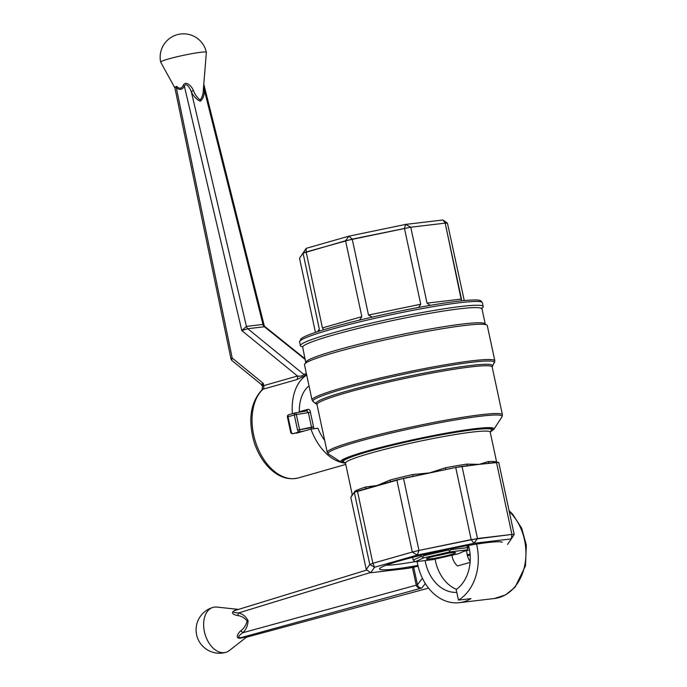 <?xml version="1.0" encoding="UTF-8"?>
<svg xmlns="http://www.w3.org/2000/svg" width="687" height="687" viewBox="0 0 687 687"><rect width="100%" height="100%" fill="white"/><g stroke="black" fill="none" stroke-linecap="round" stroke-linejoin="round"><path stroke-width="1.03" d="M296.432 432.707A48.683 31.319 74.1 0 0 296.595 433.171L310.936 429.083A48.683 31.319 74.1 0 0 345.484 463.115L352.199 494.434L351.933 495.774L354.312 492.33L357.438 491.145L372.895 563.28L374.535 567.256L370.731 572.752L408.112 568.321L418.117 566.243L408.112 568.321L370.731 572.752L366.265 569.523L369.778 564.465L372.895 563.28L412.303 552.047L418.967 550.433L417.301 555.062L374.535 567.256L369.778 564.465L354.312 492.33L403.501 478.307L418.967 550.433L477.491 538.522L473.97 543.305L417.301 555.062L412.303 552.047L396.837 479.912L455.721 467.469L462.025 466.387L477.491 538.522L511.935 534.434L514.185 534.512L511.351 538.883L473.97 543.305L471.188 539.604L455.721 467.469L479.251 464.343L498.728 462.377L514.185 534.512L511.351 538.883L511.935 534.434L496.469 462.308L498.728 462.377L514.185 534.512L511.935 534.434L496.469 462.308L479.251 464.343L466.731 464.12A1.949 1.159 -98.7 0 0 467.976 465.683A1.949 1.159 -98.7 0 1 466.731 464.12L479.251 464.343L488.165 461.578L479.251 464.343L462.025 466.387L477.491 538.522L473.97 543.305L417.301 555.062L374.535 567.256L370.731 572.752L366.265 569.523L369.778 564.465L372.895 563.28L374.535 567.256L369.778 564.465L354.312 492.33L352.56 494.863L355.093 491.007L351.435 496.478L352.199 494.434L345.484 463.124A73.998 5.848 167.9 0 1 416.623 441.904A73.998 5.848 167.9 0 1 490.209 432.106A73.998 5.848 167.9 0 0 416.623 441.904A73.998 5.848 167.9 0 0 345.484 463.124M324.668 440.315A38.171 24.552 -105.9 0 1 317.901 428.259L310.936 429.083M306.694 375.085A48.683 31.319 74.1 0 0 292.387 413.703M306.849 374.887L296.724 379.619A3.899 2.508 -105.9 0 0 297.48 376.021C300.202 376.51 302.366 376.021 303.963 374.552A3.899 3.478 -125.6 0 0 306.668 374.939M299.317 412.183A38.171 24.552 -105.9 0 1 309.013 385.879A37.004 23.805 74.1 0 0 308.952 385.922A37.004 23.805 74.1 0 1 309.013 385.896M262.151 384.643L261.429 384.394L263.267 383.38L232.206 358.03A3.899 2.009 129.2 0 0 232.258 360.795L261.404 384.574L262.477 386.412L262.099 389.735A3.899 2.834 -132.7 0 1 262.975 389.246A48.683 31.319 74.1 0 0 257.324 446.928A48.683 31.319 74.1 0 0 298.338 477.937C288.102 480.385 278.364 477.018 269.115 467.838C262.151 460.668 257.032 451.677 253.761 440.882C247.964 419.087 250.738 402.041 262.099 389.735M305.372 359.61L264.401 326.754L247.801 328.721L241.798 330.576L297.48 376.021L263.731 385.639L263.267 383.38L262.477 386.412M261.429 384.394A3.899 3.624 178.3 0 1 262.434 386.154L263.731 385.639A3.899 2.508 74.1 0 1 262.975 389.246L296.724 379.619M306.308 373.29L303.963 374.552L247.801 328.721A3.899 2.946 83.8 0 1 246.435 326.402L241.798 330.576L184.382 86.219A3.899 1.683 28.3 0 0 183.214 85.317C186.074 79.984 192.008 86.751 193.262 90.255C195.031 94.669 197.332 97.898 200.149 99.933C202.253 97.382 203.326 93.758 203.361 89.061L203.575 86.751M203.781 84.192L204.4 90.306A3.899 1.743 6.1 0 1 203.361 89.061M174.841 87.55L176.662 86.304C179.462 89.138 181.643 88.803 183.214 85.317M203.558 86.923L206.375 52.349A23.367 1.846 167.9 0 0 206.366 52.298A23.367 1.846 167.9 0 0 206.34 52.238A23.367 1.846 167.9 0 0 192.403 53.569A23.367 1.846 167.9 0 0 168.478 58.979A23.367 1.846 167.9 0 0 160.672 62.096A23.367 1.846 167.9 0 0 160.689 62.139L174.945 88.013M264.366 326.763A3.899 2.963 83.2 0 1 262.984 324.444L204.4 90.306C204.348 95.459 202.983 99.083 200.295 101.187C196.783 99.761 193.794 96.652 191.338 91.852C190.376 89.344 186.649 81.53 184.382 86.219C182.201 89.928 179.496 90.409 176.276 87.661A3.899 2.009 129.3 0 0 176.662 86.304M230.909 358.562L232.206 358.03L176.276 87.661L174.73 87L230.909 358.562A3.899 3.899 0 0 0 232.258 360.795M246.435 326.402L191.338 91.852A3.899 1.039 148.1 0 1 193.262 90.255M247.844 328.721A3.899 2.963 83.2 0 1 246.453 326.402L263.001 324.444L265.148 326.789L264.401 326.754A3.899 2.988 82.6 0 1 263.001 324.444M365.69 486.98L377.137 485.529L396.837 479.912L412.303 552.047L418.967 550.433L417.301 555.062L412.303 552.047L372.895 563.28L357.438 491.145L377.137 485.529L390.207 479.99L377.137 485.529L365.69 486.98A1.949 1.554 -108.1 0 1 364.857 489.032A1.949 1.554 -108.1 0 0 365.69 486.98A73.998 5.848 -12.1 0 0 355.093 491.007A73.998 5.848 -12.1 0 1 365.69 486.98M412.835 474.537L429.615 472.888L455.721 467.469L471.188 539.604L511.935 534.434L511.351 538.883L473.97 543.305L471.188 539.604L418.967 550.433L403.501 478.307L429.615 472.888L445.331 467.804L429.615 472.888L412.835 474.537L412.981 476.34L412.835 474.537A73.998 5.848 -12.1 0 0 390.207 479.99A73.998 5.848 -12.1 0 1 412.835 474.537M495.799 461.819L496.443 462.308L495.799 461.819A1.949 1.924 -73.3 0 0 496.005 462.36A1.949 1.924 -73.3 0 1 495.799 461.819A73.998 5.848 -12.1 0 0 488.165 461.578A73.998 5.848 -12.1 0 1 495.799 461.819M481.69 308.36A93.475 7.385 167.9 0 0 483.201 306.531A93.475 7.385 167.9 0 0 428.886 311.331A93.475 7.385 167.9 0 0 331.641 333.255A93.475 7.385 167.9 0 0 300.399 345.724A93.475 7.385 167.9 0 0 302.529 346.763A93.475 7.385 167.9 0 1 300.399 345.724L299.592 341.928A93.475 7.385 -12.1 0 1 389.443 315.11A93.475 7.385 -12.1 0 1 482.386 302.735A93.475 7.385 -12.1 0 0 389.443 315.11A93.475 7.385 -12.1 0 0 299.592 341.928L301.026 338.743L302.993 337.446C307.089 335.204 314.758 332.414 325.99 329.056C346.239 323.088 370.568 317.162 398.984 311.28C425.579 305.861 446.971 302.314 463.175 300.631C477.293 299.369 479.492 300.116 480.848 300.837L482.386 302.735L483.201 306.531A93.475 7.385 167.9 0 0 428.886 311.331A93.475 7.385 167.9 0 0 331.641 333.255A93.475 7.385 167.9 0 0 300.399 345.724L299.592 341.928L301.026 338.743L302.993 337.446C307.089 335.204 314.758 332.414 325.99 329.056C346.239 323.088 370.568 317.162 398.984 311.28C425.579 305.861 446.971 302.314 463.175 300.631C477.293 299.369 479.492 300.116 480.848 300.837L482.386 302.735L483.201 306.531A93.475 7.385 167.9 0 1 481.69 308.36M310.412 412.32C310.206 410.019 309.21 409.066 307.441 409.443A1.949 1.254 -105.9 0 1 306.694 410.886A1.949 1.254 -105.9 0 0 307.441 409.443C309.21 409.066 310.206 410.019 310.412 412.32L313.512 426.747L311.589 427.58L311.838 428.98L311.589 427.58L297.557 430.156L294.302 414.974L288.042 416.76A1.949 1.254 -105.9 0 1 288.763 414.733A1.949 1.254 -105.9 0 1 288.892 414.708A1.949 1.254 -105.9 0 0 288.763 414.733L295.024 412.956A1.949 1.254 74.1 0 0 294.302 414.974L296.329 414.519A1.949 0.816 -100 0 0 295.221 412.904A1.949 0.816 -100 0 0 295.152 412.93A1.949 1.254 74.1 0 0 295.024 412.956A1.949 1.254 74.1 0 0 294.302 414.974L288.042 416.76A1.949 1.254 -105.9 0 1 288.763 414.733A1.949 1.949 0 0 0 287.398 417.018L288.042 416.76L291.305 431.943L290.653 432.2A1.949 1.949 0 0 0 292.782 433.729A1.949 1.486 -96.8 0 0 292.963 433.695A1.949 1.254 -105.9 0 1 291.305 431.943L288.042 416.76L287.398 417.018L290.653 432.2A1.949 1.949 0 0 0 292.782 433.729A1.949 1.486 -96.8 0 0 292.963 433.695A1.949 1.254 -105.9 0 1 291.305 431.943L290.653 432.2L287.398 417.018A1.949 1.949 0 0 1 288.763 414.733L295.024 412.956A1.949 1.254 74.1 0 1 295.152 412.93A1.949 0.816 -100 0 1 295.221 412.904A1.949 1.949 0 0 0 295.024 412.956A1.949 1.949 0 0 1 295.221 412.904A1.949 0.816 -100 0 1 296.329 414.519L310.412 412.32L313.512 426.747L299.584 429.701L296.329 414.519L310.412 412.32M313.899 428.731L313.512 426.747L313.899 428.731M470.08 554.108A62.886 4.964 -12.1 0 1 467.22 554.838A62.886 4.964 -12.1 0 0 470.08 554.108M417.928 565.444A62.886 4.964 -12.1 0 1 379.662 568.57A62.886 4.964 -12.1 0 1 439.998 550.957A62.886 4.964 -12.1 0 1 502.257 542.292A62.886 4.964 -12.1 0 0 439.998 550.957A62.886 4.964 -12.1 0 0 379.662 568.57A62.886 4.964 -12.1 0 0 417.928 565.444M467.461 555.8L470.148 555.036L467.461 555.8M507.547 544.37L511.351 538.883L507.547 544.37M335.711 352.242A93.475 7.385 167.9 0 0 304.47 364.703A93.475 7.385 167.9 0 1 335.711 352.242A93.475 7.385 167.9 0 1 432.956 330.31A93.475 7.385 167.9 0 1 487.272 325.518A93.475 7.385 167.9 0 0 432.956 330.31A93.475 7.385 167.9 0 0 335.711 352.242M306.531 410.92L308.334 412.398L311.589 427.58L308.334 412.398L306.531 410.92M299.214 431.908A1.949 0.816 -100 0 0 299.584 429.701L297.557 430.156A1.949 1.254 74.1 0 0 299.214 431.908A1.949 0.816 -100 0 0 299.584 429.701L296.329 414.519L294.302 414.974L297.557 430.156A1.949 1.254 74.1 0 0 299.214 431.908L292.963 433.695L303.972 431.067L299.214 431.908M469.547 549.875A58.988 4.663 -12.1 0 1 463.596 551.395A58.988 4.663 -12.1 0 0 469.547 549.875M415.017 561.674A58.988 4.663 -12.1 0 1 386.206 565.195A58.988 4.663 -12.1 0 0 415.017 561.674M350.808 497.397L366.265 569.523L350.808 497.397L351.435 496.478L350.808 497.397M372.156 317.119L368.507 315.058L420.727 304.229L404.445 228.299L405.605 224.409L410.757 227.208L352.233 239.128L368.507 315.058L420.727 304.229L418.555 307.45L420.727 304.229L404.445 228.299L405.605 224.409L442.986 219.977L447.452 223.198L445.193 223.129L442.986 219.977L447.452 223.198L464.249 300.528L447.452 223.198L445.193 223.129L410.757 227.208L427.031 303.139L461.475 299.06L445.193 223.129L442.986 219.977L405.605 224.409L410.757 227.208L345.561 240.733L348.936 236.165L352.233 239.128L368.507 315.058L372.156 317.119M361.843 316.664L345.561 240.733L303.036 253.16L306.17 248.359L306.162 251.974L322.435 327.897L361.843 316.664L359.507 320.108L361.843 316.664L345.561 240.733L348.936 236.165L405.605 224.409L348.936 236.165L352.233 239.128L306.162 251.974L303.036 253.16L299.532 258.218L315.436 332.405L299.532 258.218L306.17 248.359L348.936 236.165L306.17 248.359L306.162 251.974L322.435 327.897L361.843 316.664M430.174 305.363L427.031 303.139L461.475 299.06L461.492 300.803L445.193 223.129L410.757 227.208L427.031 303.139L430.174 305.363M323.68 329.76L322.435 327.897L323.68 329.76M319.318 329.09L303.036 253.16L306.17 248.359L299.532 258.218L303.036 253.16L319.318 329.09L319.137 331.177L319.318 329.09L317.488 331.718L319.318 329.09M489.84 463.09A1.949 1.726 86.6 0 1 488.165 461.578A1.949 1.726 86.6 0 0 489.84 463.09M446.198 469.444A1.949 0.593 79.4 0 1 445.331 467.804A73.998 5.848 -12.1 0 1 466.731 464.12A73.998 5.848 -12.1 0 0 445.331 467.804A1.949 0.593 79.4 0 0 446.198 469.444M389.89 481.896A1.949 0.885 75.6 0 0 390.207 479.99A1.949 0.885 75.6 0 1 389.89 481.896M355.033 492.055A1.949 1.846 64.1 0 0 355.093 491.007A1.949 1.846 64.1 0 1 355.033 492.055M417.155 561.511A48.683 37.072 -96.8 0 0 459.302 602.679A48.683 37.072 -96.8 0 0 470.981 598.617L458.452 600.103A48.683 37.072 -96.8 0 0 476.555 544.104M468.568 545.409A38.171 29.069 83.2 0 1 456.185 589.558L458.452 600.103M456.46 589.369A38.171 29.069 83.2 0 1 435.498 561.159A38.171 29.069 83.2 0 1 435.103 559.098M456.786 592.349A38.171 29.069 83.2 0 1 425.124 560.566M413.677 567.17L417.447 584.74C418.143 587.007 419.602 588.098 421.818 588.029L425.305 583.521M422.428 578.299L417.447 584.74L416.245 585.178C417.026 587.411 418.881 588.355 421.818 588.029L241.094 637.613A3.899 0.618 -100.9 0 0 240.939 638.068C234.456 639.254 238.054 632.959 240.742 630.838C243.937 628.485 246.049 625.204 247.08 621.005C244.503 617.75 241.292 615.93 237.462 615.543C231.794 614.23 230.961 612.469 234.98 610.271A3.899 0.627 -101.8 0 0 235.126 610.408M370.422 572.529L238.526 612.967C236.474 612.924 230.128 612.134 235.255 610.391L366.918 569.995M238.423 609.395L216.894 607.085A23.367 15.037 74.1 0 0 214.567 607.093A23.367 15.037 74.1 0 0 213.039 607.394A23.367 15.037 74.1 0 0 204.597 617.235A23.367 15.037 74.1 0 0 208.067 641.452A23.367 15.037 74.1 0 0 224.331 652.65A23.367 15.037 74.1 0 0 225.86 652.341A23.367 15.037 74.1 0 0 229.295 650.58L245.877 637.63A3.899 3.873 38 0 1 247.406 636.961L428.559 588.132L247.406 636.961L241.094 637.613C235.684 638.086 240.974 633.886 242.76 632.744C246.006 629.781 247.784 625.771 248.11 620.73C245.817 616.402 242.623 613.817 238.526 612.967A3.899 2.447 -69.4 0 1 237.462 615.543M245.877 637.63C246.693 636.935 245.053 637.081 240.939 638.068M234.98 610.271L236.294 610.047M245.757 637.734L246.951 637.081M416.245 585.178L242.76 632.744A3.899 2.155 39.7 0 0 240.742 630.838M417.43 584.689L416.236 585.152L412.44 567.419M466.722 550.605A15.578 11.868 -96.8 0 0 470.148 561.519M470.08 562.37L457.508 565.959A15.578 11.868 83.2 0 1 451.917 555.242M431.453 556.951A14.891 1.176 167.9 0 0 426.507 558.832A14.891 1.176 167.9 0 0 441.286 556.968A14.891 1.176 167.9 0 0 455.541 552.614A14.891 1.176 167.9 0 0 446.421 553.55A14.891 1.176 167.9 0 0 431.453 556.951M423.673 557.87L415.154 561.751L432.518 559.69L458.409 553.756L466.928 549.875L449.564 551.936L423.673 557.87L421.208 556.427L420.959 555.294M434.45 556.144A12.941 1.022 167.9 0 0 447.185 553.413M412.621 557.363L413.205 560.068L421.208 556.427M467.598 545.572L468.07 547.762L466.928 549.875M450.938 548.698L451.119 549.566L467.426 547.633L467.014 545.676M451.119 549.566L449.736 550.673L449.564 551.936M467.924 548.518L467.426 547.633M413.205 560.068L415.154 561.751M423.467 554.692L423.69 555.714L448.001 550.141L447.821 549.325M423.69 555.714L422.625 556.891M449.736 550.673L448.001 550.141M493.91 429.246A78.464 6.2 167.9 0 0 416.021 439.105A78.464 6.2 167.9 0 0 340.941 462.042L345.441 462.969L340.941 462.042L328.472 454.03A89.009 7.033 -12.1 0 1 413.643 428.01A89.009 7.033 -12.1 0 1 501.991 416.829L502.42 414.759A89.585 7.076 167.9 0 0 413.342 426.627A89.585 7.076 167.9 0 0 327.235 452.321L316.99 404.54L313.289 401.715A92.908 7.342 -12.1 0 1 402.187 374.561A92.908 7.342 -12.1 0 1 494.4 362.891A92.908 7.342 -12.1 0 0 402.187 374.561A92.908 7.342 -12.1 0 0 313.289 401.715L312.035 399.989L304.47 364.703L312.035 399.989L313.289 401.715L316.544 403.81A90.152 7.119 167.9 0 1 402.805 377.455A90.152 7.119 167.9 0 1 492.287 366.128A90.152 7.119 167.9 0 0 402.805 377.455A90.152 7.119 167.9 0 0 316.544 403.81L316.99 404.54A89.585 7.076 167.9 0 1 403.106 378.838A89.585 7.076 167.9 0 1 492.175 366.978A89.585 7.076 167.9 0 0 403.106 378.838A89.585 7.076 167.9 0 0 316.99 404.54L327.235 452.321A89.585 7.076 167.9 0 1 413.342 426.627A89.585 7.076 167.9 0 1 502.42 414.759L492.175 366.978L494.838 360.795A93.475 7.385 167.9 0 0 440.522 365.596A93.475 7.385 167.9 0 0 343.268 387.52A93.475 7.385 167.9 0 0 312.035 399.989A93.475 7.385 167.9 0 1 343.268 387.52A93.475 7.385 167.9 0 1 440.522 365.596A93.475 7.385 167.9 0 1 494.838 360.795L487.272 325.518L494.838 360.795L492.175 366.978L502.42 414.759L501.991 416.829A89.009 7.033 -12.1 0 0 413.643 428.01A89.009 7.033 -12.1 0 0 328.472 454.03L327.235 452.321L328.472 454.03L340.941 462.042A78.464 6.2 167.9 0 1 416.021 439.105A78.464 6.2 167.9 0 1 493.91 429.246L490.183 431.934L493.91 429.246L501.991 416.829L493.91 429.246M490.174 431.865A77.09 6.089 167.9 0 0 416.159 439.766A77.09 6.089 167.9 0 0 345.415 462.901A77.09 6.089 167.9 0 1 416.159 439.766A77.09 6.089 167.9 0 1 490.174 431.865M490.217 431.445A75.948 6.003 167.9 0 0 416.185 439.852A75.948 6.003 167.9 0 0 345.2 462.531A75.948 6.003 167.9 0 1 416.185 439.852A75.948 6.003 167.9 0 1 490.217 431.445M302.709 347.21A91.526 7.231 -12.1 0 1 333.298 335.007A91.526 7.231 -12.1 0 1 428.525 313.538A91.526 7.231 -12.1 0 1 481.707 308.841A91.526 7.231 -12.1 0 0 428.525 313.538A91.526 7.231 -12.1 0 0 333.298 335.007A91.526 7.231 -12.1 0 0 302.709 347.21L305.852 363.243L302.709 347.21M299.309 411.771L307.441 409.443L299.309 411.771M336.553 350.19A91.526 7.231 167.9 0 0 305.973 362.401A91.526 7.231 167.9 0 1 336.553 350.19A91.526 7.231 167.9 0 1 431.78 328.721A91.526 7.231 167.9 0 1 484.962 324.024A91.526 7.231 167.9 0 0 431.78 328.721A91.526 7.231 167.9 0 0 336.553 350.19M459.302 602.679L494.4 598.514A48.683 37.072 -96.8 0 0 521.613 530.304A48.683 37.072 -96.8 0 0 509.256 511.514M345.767 464.412L298.338 477.937M206.366 52.298A23.367 23.367 0 0 0 178.62 34.35A23.367 23.367 0 0 0 160.672 62.096M264.1 325.149L203.79 84.097M305.226 358.932L265.148 326.789M490.209 432.106L496.684 462.317L490.209 432.106M481.819 307.999L485.408 324.753L481.819 307.999M306.737 410.878L295.221 412.904L306.737 410.878M213.039 607.394A23.367 23.367 0 0 0 196.98 636.282A23.367 23.367 0 0 0 225.86 652.341M509.076 510.681L512.657 514.202L521.656 528.191L526.328 545.031L525.469 565.856L515.095 587.162L505.58 594.899L494.4 598.514"/></g></svg>

